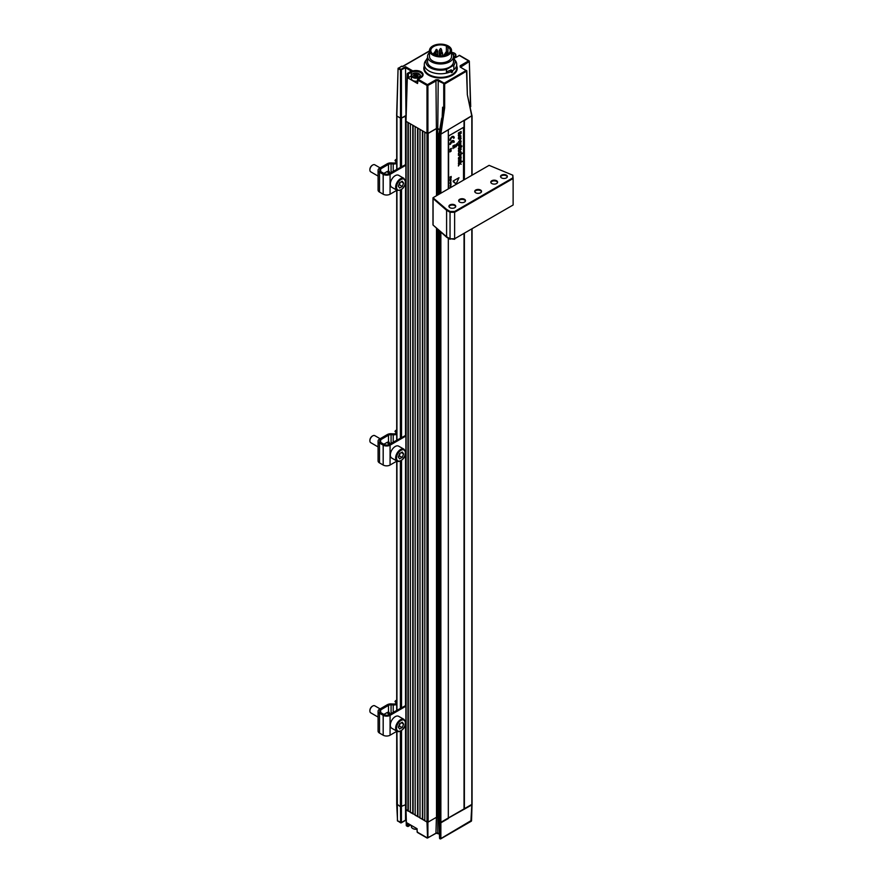<?xml version="1.0" encoding="UTF-8"?>
<svg xmlns="http://www.w3.org/2000/svg" width="883" height="883" viewBox="0 0 883 883"><rect width="100%" height="100%" fill="white"/><g stroke="black" fill="none" stroke-linecap="round" stroke-linejoin="round"><path stroke-width="1.32" d="M450.926 151.368L449.877 151.92L450.926 151.368M451.467 148.454L449.889 149.437L451.036 149.194M450.694 187.075L449.944 187.759L450.783 187.406M450.915 185.739L450.076 185.75L450.187 186.468L450.915 185.739L450.418 186.49M450.33 182.803L450.065 183.675L450.749 182.88L450.065 182.836L450.915 182.891L450.065 183.675M450.893 182.351L450.065 183.09M450.915 179.514L450.363 179.304L449.944 180.463L450.485 179.37L451.202 179.867L450.065 180.529M451.202 176.457L449.944 177.053L451.202 176.457L450.429 177.56L451.202 177.759L450.065 178.421L450.959 177.638L450.065 177.902L450.959 176.854L450.065 177.373M451.202 177.328L450.606 177.406M450.496 177.781L450.065 178.421M450.385 177.185L450.065 177.902M453.575 136.501A3.002 1.733 120 0 0 453.553 136.479A3.002 1.733 120 0 0 452.052 136.633A3.002 1.733 120 0 0 449.933 140.309L450.628 139.967A2.097 1.214 -60 0 1 452.107 137.395A2.097 1.214 -60 0 1 453.156 137.295A2.097 1.214 -60 0 1 453.597 138.256L453.542 138.223A2.097 1.214 -60 0 0 453.134 137.273M454.723 144.944L452.946 145.905L453.001 147.185L454.723 144.944L452.946 145.905M457.361 144.591L457.526 143.068L455.805 144.9L457.306 144.095M461.036 158.035L461.114 157.24L458.409 158.83L460.926 158.719L458.465 161.236L460.926 159.591L460.606 157.914M460.871 152.571L460.827 151.545L459.756 151.688L458.454 154.646L459.811 152.108L460.926 152.604L460.562 151.92M461.158 152.362L460.771 151.512L461.158 152.362M460.816 146.876L461.169 147.362L461.941 146.225L461.169 146.214M461.82 145.905L460.816 145.827L458.432 148.101L458.487 148.984L459.149 147.836L460.882 146.843L460.882 147.527M461.114 140.971L459.149 141.357L461.058 138.521L458.365 142.163L461.114 141.766L461.058 140.938L459.193 141.302M461.114 131.479L458.365 133.002L458.42 133.819L460.573 133.234L458.365 135.044L458.42 135.85L461.169 133.234L461.114 131.479L458.365 133.002M461.114 133.201L460.694 132.428L461.114 133.201M463.52 180.121L463.52 127.362L448.608 135.971L448.608 188.73M460.794 135.684L458.774 136.81L458.376 138.201L458.785 139.139L460.794 137.936L460.794 135.684L459.701 135.805L458.719 136.777L458.674 139.084M458.785 139.139L458.321 138.167L458.719 139.106M460.794 142.814L458.774 143.94L458.376 145.331L458.785 146.269L460.794 145.066L460.794 142.814L459.701 142.925L458.719 143.907L458.674 146.214M458.785 146.269L458.321 145.298L458.719 146.236M458.354 150.816L458.895 151.457L459.701 149.106L459.701 151.214L461.213 149.128L460.771 148.399L458.763 149.514L458.564 151.655M461.158 149.095L460.771 148.399L461.158 149.095M459.635 149.15L459.701 151.214M462.449 153.156L458.409 155.419L460.926 155.309L458.465 157.825L460.904 156.214L460.694 154.558L462.449 153.156L458.409 155.419M461.169 160.706L458.465 162.66M462.394 161.302L458.409 163.598L459.822 163.234L458.409 166.004L459.944 163.532L461.169 164.293L460.01 163.123L462.394 161.302M459.701 163.3L458.409 165.485M457.582 144.713L455.805 145.673L455.86 146.953L457.582 144.713L455.805 145.673M453.156 147.229L453.001 148.642L453.244 147.604L454.524 147.77L454.668 146.368L454.447 147.362L452.946 147.351M451.897 142.903L452.317 141.457A2.097 1.214 -60 0 1 453.156 141.457A2.097 1.214 -60 0 1 453.597 142.417L454.226 142.053A3.002 1.733 120 0 0 453.608 140.673A3.002 1.733 120 0 0 453.553 140.64A3.002 1.733 120 0 0 452.052 140.794A3.002 1.733 120 0 0 449.933 144.47L450.628 144.128A2.097 1.214 -60 0 1 451.897 141.699L451.897 142.903L451.842 141.744M453.134 141.435A2.097 1.214 -60 0 1 453.542 142.384L453.597 142.417M450.562 178.631L449.944 179.415L450.529 178.432M450.915 180.673L450.098 181.026M450.893 181.843L450.065 182.582M451.158 184.106L450.485 184.801M450.529 184.26L450.882 185.132M451.191 150.011L450.109 150.154L450.109 151.136L451.191 150.011L450.496 149.702L449.988 151.081M453.2 181.655L456.125 184.006L458.994 177.715L453.2 180.993L456.125 184.006M451.169 151.059L449.933 151.953M461.213 149.128L459.756 148.62M459.811 148.653L458.763 149.514M461.213 152.395L460.827 151.545L459.756 151.688M459.811 151.721L458.785 152.616M457.582 143.101L455.86 144.933M460.595 154.812L460.341 156.269M463.52 127.362L448.553 135.938L448.553 188.763M451.169 148.355L450.098 149.183M461.169 145.695L458.432 148.101M453.553 140.64L453.608 140.673A3.002 1.733 120 0 0 452.107 140.827A3.002 1.733 120 0 0 449.988 144.503M460.407 156.302L458.465 157.825M460.617 158.2L460.705 159.404L458.409 160.816M450.915 178.532L450.065 179.481M454.723 146.401L454.447 147.362M462.449 161.335L458.465 164.017M458.818 149.547L458.409 150.85M458.84 152.649L458.354 153.929M459.944 163.532L461.169 164.293M461.169 157.273L458.465 159.249M454.502 147.395L453.211 147.262M461.114 138.554L458.42 142.196M460.319 132.869L460.319 133.841M460.131 134.084L458.42 135.85M458.42 133.035L458.42 133.819M458.994 177.715L453.2 180.993M461.169 133.234L460.749 132.461M453.597 138.256L454.226 137.891A3.002 1.733 120 0 0 453.608 136.512A3.002 1.733 120 0 0 452.107 136.666A3.002 1.733 120 0 0 449.988 140.342M450.683 184.69L450.22 185.529M455.86 145.706L455.86 146.953M453.255 181.026L453.255 181.688M460.617 151.953L460.794 153.333M453.001 145.938L453.001 147.185M453.001 147.384L453.001 148.642M458.409 153.962L458.509 154.68M459.988 150.662L459.988 148.94L460.628 148.819L459.988 150.662M460.628 148.819L459.922 150.629M459.513 143.984L460.628 144.028L459.204 145.452L459.513 143.984M460.385 143.62L460.341 144.702L458.939 145.32M459.513 136.854L460.628 136.898L459.204 138.322L459.513 136.854M460.385 136.49L460.341 137.571L458.939 138.19M450.043 150.673L450.915 149.823L449.988 150.64M450.915 149.823L450.131 150.905M453.498 56.876A4.139 2.384 0 0 0 454.348 53.123A4.139 2.384 0 0 0 451.555 52.428M454.458 53.19A4.459 2.572 180 0 1 454.579 53.256A4.459 2.572 180 0 1 455.882 55.077A4.459 2.572 180 0 1 453.498 57.362M424.304 67.991A16.225 9.36 0 0 0 429.061 74.613A16.225 9.36 0 0 0 446.732 76.644A16.225 9.36 0 0 0 456.743 67.991M437.769 128.521L436.401 128.521L435.937 79.757L438.233 79.757L437.769 128.521L439.326 129.415M411.379 71.126L405.54 67.759L405.54 66.711L412.471 70.706L407.891 73.355L410.772 71.744A7.207 4.161 180 0 1 420.97 71.744A7.207 4.161 180 0 1 420.97 77.627L418.123 79.271L427.449 84.658L435.937 79.757M438.233 79.757L444.193 83.201L466.169 70.508L460.198 67.064L460.198 65.739L460.661 67.318L466.82 71.026L444.657 83.984L437.085 80.364L427.913 85.441L427.913 133.421L436.401 128.521M401.379 66.512L398.708 68.057L400.959 69.36L405.54 66.711M429.491 51.082L402.747 66.512M411.831 70.861L407.56 73.322L407.427 74.139L407.56 73.322A0.651 0.651 0 0 0 407.24 73.863L405.816 121.026M410.772 71.744L411.224 72.527L407.427 74.139L406.003 121.302L426.997 133.421L426.997 85.441L417.659 80.055L418.123 79.271L417.56 83.51L407.471 77.682L407.471 74.161L408.387 74.161L408.387 77.682L411.279 76.004A6.49 3.742 180 0 1 411.401 75.938M470.484 105.982L469.337 61.357L459.359 55.452L456.522 57.097A7.207 4.161 180 0 1 453.674 58.112M401.456 66.258L398.067 68.576L396.831 116.004L400.496 118.123L400.496 70.143L405.54 67.759L405.97 115.982L401.533 118.057L401.533 166.39M444.657 107.858L440.871 134.15L439.955 134.15L443.741 107.858L443.741 83.984L444.193 83.201L444.657 83.984L444.657 107.858L442.615 107.207L442.394 116.688L439.304 132.461L439.955 134.15M464.381 179.624L464.381 120.574L471.831 115.739L440.871 134.15L439.149 133.819L439.149 194.194M471.831 175.32L471.831 116.269L467.339 94.768L466.489 70.474A0.651 0.651 0 0 1 466.82 71.026L467.339 94.238M420.33 75.938A6.49 3.742 180 0 1 421.588 76.898M396.633 115.728L398.067 68.576A0.651 0.651 0 0 1 398.388 68.024L398.255 68.841L401.412 70.143L401.412 118.123L405.54 115.739L405.54 164.271M426.997 85.441L427.913 85.441L427.449 84.658L426.997 85.441M427.913 133.421L424.811 132.163L424.811 820.826L427.913 822.084M401.412 118.123L400.496 118.123M442.758 112.262L442.195 116.446L442.615 107.207L442.361 115.783M408.387 77.682L407.471 77.682M439.304 132.461L439.955 132.836M441.853 118.112L442.394 116.688M442.284 52.616A1.148 0.662 180 0 1 442.427 52.803L442.427 52.803A1.148 0.662 180 0 1 440.22 52.803L440.22 52.803A1.214 1.214 0 0 0 440.109 53.311A1.214 0.706 180 0 1 440.198 53.057M454.69 238.741L512.835 205.165M454.69 239.282L450.098 238.774M433.012 224.988L446.776 237.361L450.098 239.282M437.648 51.203A1.214 0.706 180 0 1 437.725 51.457A1.214 1.214 0 0 0 437.615 50.949L437.615 50.949A1.148 0.662 180 0 1 435.407 50.949L435.407 50.949A1.214 1.214 0 0 0 435.297 51.457A1.214 0.706 180 0 1 435.374 51.203M447.052 52.991A1.148 0.662 180 0 1 447.306 53.267L447.306 53.267A1.148 0.662 180 0 1 445.098 53.267A1.214 1.214 0 0 0 444.988 53.775A1.214 0.706 180 0 1 445.065 53.521M396.942 804.071L400.496 806.786L405.882 804.59L400.385 806.72L396.942 804.071M406.467 825.351L406.003 809.435L426.997 822.084L426.997 133.421L428.134 133.421L428.134 822.084L426.997 822.084L427.56 838.022M439.955 822.813L471.831 804.402M428.023 837.768L436.401 832.934L438.222 833.199M401.412 806.786L401.412 822.537L405.54 820.152L405.54 726.268M406.489 825.87L407.063 826.19L406.997 822.901L417.085 828.729L417.14 832.018L426.997 837.702M396.942 731.245L397.427 820.76L401.412 822.537L400.628 822.824L397.88 821.024M436.401 817.316L435.948 833.199M439.734 837.923L440.871 838.563L471.367 820.439M410.628 824.998L407.946 826.543L406.29 825.616L405.816 809.7M397.416 820.76L397.427 819.976L397.416 820.76M378.079 717.073L370.717 712.824A4.051 2.34 -60 0 1 369.878 710.97A4.051 2.34 -60 0 1 372.747 706.003A4.051 2.34 -60 0 1 374.171 705.616A4.051 2.34 -60 0 1 374.767 705.804L380.12 708.894M391.776 728.265A6.898 3.985 -60 0 1 391.357 721.091A6.898 3.985 -60 0 1 397.659 716.014A6.898 3.985 -60 0 1 398.663 716.323L403.939 719.369A6.898 3.985 -60 0 0 402.935 719.06A6.898 3.985 -60 0 0 396.633 724.137A6.898 3.985 -60 0 0 397.052 731.301L391.776 728.265M369.889 710.683A3.411 1.965 -60 0 1 369.878 710.44A3.411 1.965 -60 0 1 372.284 706.268A3.411 1.965 -60 0 1 372.505 706.146M399.635 729.016L402.284 727.482L403.608 724.071L402.284 722.184L399.635 723.718L398.31 727.128L399.635 729.016M398.719 726.069L402.284 727.482M399.414 725.826L400.109 723.442M401.312 722.747L403.608 724.071M435.683 52.98A1.148 0.662 180 0 1 435.948 53.267L435.948 53.267A1.148 0.662 180 0 1 433.741 53.267L433.741 53.267A1.214 1.214 0 0 0 433.63 53.775A1.214 0.706 180 0 1 433.719 53.521M449.933 207.704A3.411 1.965 0 0 0 453.641 208.123A3.411 1.965 0 0 0 455.749 206.313A3.411 1.965 0 0 0 454.745 204.922A3.411 1.965 0 0 0 451.036 204.492A3.411 1.965 0 0 0 448.928 206.313A3.411 1.965 0 0 0 449.933 207.704M455.694 206.644A3.411 1.965 0 0 0 454.745 205.584A3.411 1.965 0 0 0 451.301 205.099A3.411 1.965 0 0 0 448.983 206.644A3.411 1.965 0 0 1 451.312 205.11A3.411 1.965 0 0 1 454.745 205.596A3.411 1.965 0 0 1 455.694 206.644M465.44 201.015A3.411 1.965 0 0 0 464.491 199.955A3.411 1.965 0 0 0 461.058 199.47A3.411 1.965 0 0 0 458.73 201.015A3.411 1.965 0 0 1 461.058 199.481A3.411 1.965 0 0 1 464.491 199.966A3.411 1.965 0 0 1 465.44 201.015M481.5 191.743A3.411 1.965 0 0 0 480.551 190.684A3.411 1.965 0 0 0 477.107 190.198A3.411 1.965 0 0 0 474.789 191.743A3.411 1.965 0 0 1 477.118 190.209A3.411 1.965 0 0 1 480.551 190.695A3.411 1.965 0 0 1 481.5 191.743M497.559 182.472A3.411 1.965 0 0 0 496.61 181.412A3.411 1.965 0 0 0 493.167 180.927A3.411 1.965 0 0 0 490.849 182.472M507.306 176.843A3.411 1.965 0 0 0 506.356 175.783A3.411 1.965 0 0 0 502.913 175.298A3.411 1.965 0 0 0 500.595 176.843M454.69 211.445L454.69 212.108L512.835 178.532L512.835 175.22L489.105 165.353L433.012 197.737L446.776 209.525L450.098 211.445L454.69 211.445L512.835 177.869M454.69 212.108L450.098 212.108L450.098 211.445M433.012 198.322L446.776 210.187L450.098 212.108M459.679 202.075A3.411 1.965 0 0 0 463.387 202.494A3.411 1.965 0 0 0 465.496 200.684A3.411 1.965 0 0 0 464.491 199.293A3.411 1.965 0 0 0 460.783 198.863A3.411 1.965 0 0 0 458.685 200.684A3.411 1.965 0 0 0 459.679 202.075M475.738 192.803A3.411 1.965 0 0 0 479.447 193.222A3.411 1.965 0 0 0 481.555 191.412A3.411 1.965 0 0 0 480.551 190.022A3.411 1.965 0 0 0 476.842 189.591A3.411 1.965 0 0 0 474.734 191.412A3.411 1.965 0 0 0 475.738 192.803M491.787 183.532A3.411 1.965 0 0 0 495.506 183.962A3.411 1.965 0 0 0 497.604 182.141A3.411 1.965 0 0 0 496.61 180.75A3.411 1.965 0 0 0 492.902 180.32A3.411 1.965 0 0 0 490.793 182.141A3.411 1.965 0 0 0 491.787 183.532M501.544 177.902A3.411 1.965 0 0 0 505.253 178.333A3.411 1.965 0 0 0 507.361 176.512A3.411 1.965 0 0 0 506.356 175.121A3.411 1.965 0 0 0 502.648 174.691A3.411 1.965 0 0 0 500.54 176.512A3.411 1.965 0 0 0 501.544 177.902M433.067 198.565L433.067 225.055L446.599 236.787L446.599 210.297L433.067 198.565L433.012 197.737M446.776 210.187L446.776 209.525M448.321 818.111L471.831 804.932L471.831 804.27M448.321 238.255L448.321 818.508L440.871 822.813L439.723 822.813L439.149 821.819M438.906 817.967L436.511 817.25L428.134 822.084M424.811 820.428L419.999 818.044L419.999 129.382L422.405 130.772L422.405 819.435M419.999 817.647L415.176 815.263L415.176 126.6L417.582 127.991L417.582 816.654M415.176 814.866L410.363 812.481L410.363 123.819L412.769 125.209L412.769 813.872M410.363 812.084L406.114 810.031L406.114 809.369M400.385 167.053L400.385 118.057L396.942 116.07L396.942 169.039M407.957 811.091L407.957 122.428L406.114 121.368L406.114 810.031M439.304 129.536L436.511 128.587L428.134 133.421M439.083 133.201L439.149 133.819M448.321 188.896L448.321 129.845L440.871 134.15L440.871 193.2M417.935 816.455L417.935 128.19M413.112 813.673L413.112 125.408M408.299 810.892L408.299 122.627M422.747 819.236L422.747 130.971M405.54 705.274L405.54 456.092M405.54 435.109L405.54 185.264M464.039 809.038L464.039 233.885M464.039 179.823L464.039 120.772M464.381 809.236L464.381 233.686M405.882 705.462L388.917 714.678A3.245 1.876 180 0 1 384.326 714.678L380.661 712.559A3.245 1.876 180 0 1 379.701 711.234A3.245 1.876 180 0 1 380.661 709.91L388.487 705.385A3.245 1.876 180 0 1 391.081 704.844L393.222 704.954A5.673 3.278 0 0 0 396.71 704.491M396.71 703.674L394.988 701.543L395.562 700.727L396.71 702.14M405.882 706.201L390.065 715.34A4.868 2.815 180 0 1 383.178 715.34L379.513 713.221A4.868 2.815 180 0 1 378.079 711.234A4.868 2.815 180 0 1 379.513 709.248L387.339 704.722A4.868 2.815 180 0 1 391.224 703.917L393.365 704.027A4.051 2.34 0 0 0 395.617 703.762L395.694 703.806M396.103 704.59L395.617 703.762M405.882 726.069L404.502 726.864M396.931 731.234L390.065 735.208A4.868 2.815 180 0 1 383.178 735.208L379.513 733.089A4.868 2.815 180 0 1 378.079 731.102L378.079 711.234M395.562 700.727L396.71 700.064M383.95 714.457A4.382 2.528 -60 0 1 384.668 713.95L386.964 712.625A4.382 2.528 -60 0 1 388.487 712.206L389.248 712.46M388.487 705.385L388.487 712.206L390.683 714.766M388.619 712.217L389.282 714.181M426.268 59.945A16.225 9.36 0 0 0 424.304 64.415A16.225 9.36 0 0 0 429.061 71.037A16.225 9.36 0 0 0 451.412 71.368L451.412 72.693A16.225 9.36 0 0 0 452.549 72.031L452.549 70.706A16.225 9.36 0 0 0 456.743 64.415A16.225 9.36 0 0 0 454.778 59.945M446.456 71.711A13.951 8.057 0 0 0 449.8 70.43L452.549 72.031M452.549 70.706L450.948 69.768L450.948 71.093M416.908 829.225A4.139 2.384 180 0 1 412.946 828.607A4.139 2.384 180 0 1 412.836 828.541M411.401 825.439L411.401 826.654A4.459 2.572 0 0 0 412.714 828.475A4.459 2.572 0 0 0 416.908 829.148M405.882 164.47L388.917 173.675A3.245 1.876 180 0 1 384.326 173.675L380.661 171.556A3.245 1.876 180 0 1 379.701 170.231A3.245 1.876 180 0 1 380.661 168.907L388.487 164.393A3.245 1.876 180 0 1 391.081 163.852L393.222 163.962A5.673 3.278 0 0 0 396.71 163.487M396.71 162.671L394.988 160.54L395.562 159.724L396.71 161.148M405.882 165.209L390.065 174.337A4.868 2.815 180 0 1 383.178 174.337L379.513 172.218A4.868 2.815 180 0 1 378.079 170.231A4.868 2.815 180 0 1 379.513 168.245L387.339 163.73A4.868 2.815 180 0 1 391.224 162.913L393.365 163.024A4.051 2.34 0 0 0 395.617 162.77L395.694 162.803M396.103 163.587L395.617 162.77M405.882 185.077L404.502 185.86M396.931 190.242L390.065 194.205A4.868 2.815 180 0 1 383.178 194.205L379.513 192.086A4.868 2.815 180 0 1 378.079 190.099L378.079 170.231M395.562 159.724L396.71 159.072M383.95 173.465A4.382 2.528 -60 0 1 384.668 172.947L386.964 171.622A4.382 2.528 -60 0 1 388.487 171.214L389.248 171.468M388.487 164.393L388.487 171.214L390.683 173.774M388.619 171.225L389.282 173.178M378.079 446.908L370.717 442.659A4.051 2.34 -60 0 1 369.878 440.805A4.051 2.34 -60 0 1 372.747 435.838A4.051 2.34 -60 0 1 374.171 435.451A4.051 2.34 -60 0 1 374.767 435.628L380.12 438.719M391.776 458.089A6.898 3.985 -60 0 1 391.357 450.926A6.898 3.985 -60 0 1 397.659 445.838A6.898 3.985 -60 0 1 398.663 446.158L403.939 449.193A6.898 3.985 -60 0 0 402.935 448.884A6.898 3.985 -60 0 0 396.633 453.972A6.898 3.985 -60 0 0 397.052 461.136L391.776 458.089M369.889 440.518A3.411 1.965 -60 0 1 369.878 440.275A3.411 1.965 -60 0 1 372.284 436.103A3.411 1.965 -60 0 1 372.505 435.981M399.635 458.851L402.284 457.317L403.608 453.906L402.284 452.019L399.635 453.553L398.31 456.964L399.635 458.851M398.719 455.904L402.284 457.317M399.414 455.661L400.109 453.277M401.312 452.582L403.608 453.906M441.467 49.79A1.148 0.662 180 0 1 439.579 50.53A1.148 0.662 180 0 1 439.425 49.989A1.214 1.214 0 0 0 439.304 50.497A1.214 0.706 180 0 1 439.392 50.243M446.456 73.134L446.456 69.47L453.862 65.187L453.862 69.746M427.549 58.135L427.184 58.344A14.603 8.433 180 0 0 425.926 61.766A14.603 8.433 180 0 0 446.456 69.47M453.498 57.914A14.603 8.433 180 0 1 455.12 61.766A14.603 8.433 180 0 1 453.862 65.187M451.555 52.527A12.98 7.494 180 0 1 453.498 56.468L453.498 61.766A12.98 7.494 180 0 1 449.701 67.064A12.98 7.494 180 0 1 435.562 68.686A12.98 7.494 180 0 1 427.549 61.766L427.549 56.468A12.98 7.494 180 0 1 429.491 52.527M453.498 56.468A12.98 7.494 180 0 1 449.701 61.766A12.98 7.494 180 0 1 435.562 63.399A12.98 7.494 180 0 1 427.549 56.468M429.491 50.519L429.491 56.468A11.026 6.369 0 0 0 436.301 62.351A11.026 6.369 0 0 0 448.321 60.971A11.026 6.369 0 0 0 451.555 56.468L451.555 50.519A11.026 6.369 0 0 0 444.745 44.625A11.026 6.369 0 0 0 432.725 46.015A11.026 6.369 0 0 0 429.491 50.519A11.026 6.369 0 0 0 436.301 56.402A11.026 6.369 0 0 0 448.321 55.011A11.026 6.369 0 0 0 451.555 50.519M447.747 47.009L446.368 46.678L446.809 46.225A9.735 5.618 0 0 0 433.641 46.545A9.735 5.618 0 0 0 430.794 50.519A9.735 5.618 0 0 0 436.798 55.706A9.735 5.618 0 0 0 447.405 54.481A9.735 5.618 0 0 0 450.253 50.519A9.735 5.618 0 0 0 447.957 46.887L447.747 54.282M447.957 54.139L447.957 46.887M507.306 176.854A3.411 1.965 0 0 0 506.356 175.794A3.411 1.965 0 0 0 502.924 175.309A3.411 1.965 0 0 0 500.595 176.854M497.559 182.483A3.411 1.965 0 0 0 496.61 181.423A3.411 1.965 0 0 0 493.178 180.938A3.411 1.965 0 0 0 490.849 182.483M446.599 210.297L450.043 212.284L454.635 212.284L513.122 178.509L512.835 175.695M454.635 212.284L454.635 238.774L513.122 204.999L513.122 178.509M454.635 238.774L450.043 238.774L450.043 212.284M446.599 236.787L450.043 238.774M405.882 435.297L388.917 444.502A3.245 1.876 180 0 1 384.326 444.502L380.661 442.383A3.245 1.876 180 0 1 379.701 441.07A3.245 1.876 180 0 1 380.661 439.745L388.487 435.22A3.245 1.876 180 0 1 391.081 434.679L393.222 434.789A5.673 3.278 0 0 0 396.71 434.315M396.71 433.509L394.988 431.379L395.562 430.562L396.71 431.975M405.882 436.036L390.065 445.164A4.868 2.815 180 0 1 383.178 445.164L379.513 443.045A4.868 2.815 180 0 1 378.079 441.07A4.868 2.815 180 0 1 379.513 439.083L387.339 434.557A4.868 2.815 180 0 1 391.224 433.741L393.365 433.862A4.051 2.34 0 0 0 395.617 433.597L395.694 433.63M396.103 434.425L395.617 433.597M405.882 455.904L404.502 456.699M396.931 461.069L390.065 465.032A4.868 2.815 180 0 1 383.178 465.032L379.513 462.913A4.868 2.815 180 0 1 378.079 460.926L378.079 441.07M395.562 430.562L396.71 429.9M383.95 444.292A4.382 2.528 -60 0 1 384.668 443.774L386.964 442.449A4.382 2.528 -60 0 1 388.487 442.041L389.248 442.295M388.487 435.22L388.487 442.041L390.683 444.602M388.619 442.052L389.282 444.017M415.617 76.391L415.529 76.413A1.623 0.938 0 0 0 415.385 76.435L415.33 74.36A1.788 1.026 180 0 1 415.496 74.338L415.617 76.391L416.809 76.357M416.644 75.993L416.964 74.79A1.623 0.938 0 0 1 417.074 74.856L417.151 76.413M415.385 76.435L415.385 74.58L413.895 74.426L415.385 74.58A1.623 0.938 0 0 1 415.529 74.558L416.257 73.907L417.074 74.591A1.788 1.026 180 0 1 417.195 74.658L418.233 74.823L417.604 75.574A1.788 1.026 180 0 1 417.56 75.662L417.604 76.49L416.401 76.324A1.788 1.026 180 0 1 416.312 76.346A1.788 1.026 180 0 1 416.235 76.357L415.319 76.832L414.657 76.104A1.788 1.026 180 0 1 414.535 76.037L413.365 75.552L414.127 75.121A1.788 1.026 180 0 1 414.171 75.022L413.895 74.426M414.27 75.96L414.127 75.121M414.337 75.971L414.337 75.165A1.623 0.938 0 0 0 414.27 75.298L413.365 75.552M417.394 76.457L417.56 75.662L417.836 76.269M414.822 73.035A4.139 2.384 0 0 0 412.946 73.653A4.139 2.384 0 0 0 412.273 76.534A4.139 2.384 0 0 0 416.908 77.66A4.139 2.384 0 0 0 419.855 75.971A4.139 2.384 0 0 0 418.796 73.653A4.139 2.384 0 0 0 414.822 73.035M415.087 76.81L414.657 76.104A1.623 0.938 0 0 1 414.624 76.081L414.535 76.037M414.8 76.181L415.054 76.733M418.906 73.719A4.459 2.572 180 0 1 419.017 73.786A4.459 2.572 180 0 1 420.33 75.607A4.459 2.572 180 0 1 416.997 78.101A4.459 2.572 180 0 1 411.401 75.607A4.459 2.572 180 0 1 412.714 73.786A4.459 2.572 180 0 1 412.836 73.719M411.401 75.607L411.401 78.653A4.459 2.572 0 0 0 416.997 81.148A4.459 2.572 0 0 0 417.438 81.07M378.079 176.081L370.717 171.821A4.051 2.34 -60 0 1 369.878 169.966A4.051 2.34 -60 0 1 372.747 165A4.051 2.34 -60 0 1 374.767 164.801L380.12 167.891M391.776 187.262A6.898 3.985 -60 0 1 390.352 184.106A6.898 3.985 -60 0 1 393.354 177.174A6.898 3.985 -60 0 1 398.663 175.32L403.939 178.366A6.898 3.985 -60 0 0 398.63 180.22A6.898 3.985 -60 0 0 395.628 187.152A6.898 3.985 -60 0 0 397.052 190.309L391.776 187.262M372.505 165.154A3.411 1.965 -60 0 0 372.284 165.264A3.411 1.965 -60 0 0 369.878 169.437L369.878 169.966M403.608 183.079L402.284 181.192L399.635 182.715L398.31 186.136L399.635 188.013L402.284 186.49L403.608 183.079L401.312 181.755M400.109 182.439L399.414 184.834L402.284 186.49M399.414 184.834L398.719 185.077M444.933 54.139L444.149 54.514L444.745 54.062M453.741 54.658L452.99 54.404M453.807 54.669L453.244 55M452.858 54.15L453.785 54.293M453.233 54.945L453.928 54.614M456.743 66.082A16.711 9.647 180 0 1 448.73 76.788A16.711 9.647 180 0 1 428.708 75.21A16.711 9.647 180 0 1 424.304 66.082M460.198 65.739L468.685 60.839L469.149 61.633L460.683 67.119M403.023 66.368L401.644 66.368M470.705 106.7L469.337 61.357A0.651 0.651 0 0 0 469.016 60.806L459.69 55.43A0.651 0.651 0 0 0 459.039 55.43L459.822 55.717M456.058 57.34L458.906 55.717M453.575 58.002L456.522 57.097M417.372 83.234L417.471 79.779A0.651 0.651 0 0 1 417.802 79.238L420.639 77.594L422.427 75.254A6.556 3.786 0 0 0 420.507 72.527A6.556 3.786 0 0 0 411.224 72.527L411.279 76.004M439.072 133.476L441.688 118.201L443.034 118.797M469.248 103.664L469.215 102.958M467.339 94.768L472.03 116.004M442.46 53.057A1.214 0.706 180 0 1 440.109 53.311L440.109 55.099M441.754 51.391L440.904 51.711L441.577 51.291M437.725 55.894L437.725 51.457A1.214 0.706 180 0 1 435.297 51.457L435.297 51.865M436.544 49.989L436.014 49.614L437.008 49.614L436.544 49.989M447.339 53.521A1.214 0.706 180 0 1 444.988 53.775L444.988 54.183M446.577 51.81L445.827 52.207L446.401 51.744M438.233 833.188L435.937 833.188M470.904 821.223L471.831 804.932L471.831 229.381M440.871 232.306L440.871 838.563L440.087 838.85A0.651 0.651 0 0 0 440.738 838.85L471.213 821.256A0.651 0.651 0 0 0 471.544 820.704L472.019 804.766M437.769 817.316L437.769 832.934L439.425 833.894M405.54 820.152L406.136 820.495M408.078 826.245L407.041 826.19L410.44 824.888M417.129 831.488L417.703 832.338M439.27 822.548L439.999 838.762M439.955 822.901L439.877 838.729A0.651 0.651 0 0 1 439.557 838.188L439.083 822.437M406.147 820.715L405.54 820.362L401.279 822.824A0.651 0.651 0 0 1 400.628 822.824L400.496 806.786M427.913 822.172L427.913 837.702M407.924 823.431L407.968 826.179M398.056 731.621A6.898 3.985 -60 0 1 397.052 731.301L398.233 731.676C401.577 731.61 408.697 725.583 403.939 719.369M403.167 719.91A6.247 3.609 -60 0 1 404.778 725.947A6.247 3.609 -60 0 1 398.752 731.29A6.247 3.609 -60 0 1 397.129 725.263A6.247 3.609 -60 0 1 403.167 719.91M435.981 53.521A1.214 0.706 180 0 1 433.63 53.775L433.63 54.481M435.22 51.81L434.48 52.207L435.043 51.744M401.533 189.536L401.533 437.228M401.533 460.363L401.533 707.393M401.533 730.528L401.533 806.72M400.385 806.72L400.385 731.223M400.385 708.056L400.385 461.058M400.385 437.891L400.385 190.231M439.149 230.827L439.149 822.481M439.723 822.813L439.723 231.324M439.723 193.863L439.723 134.15M437.659 817.25L437.659 229.558M437.659 195.055L437.659 128.587M436.511 817.25L436.511 228.576M436.511 195.717L436.511 128.587M396.942 710.042L396.942 461.081M396.942 439.877L396.942 190.242M393.222 704.954L393.222 712.184M391.081 704.844L391.081 713.431M383.178 715.34L383.178 735.208M379.513 713.221L379.513 733.089M380.661 709.91L380.661 712.559M390.065 715.34L390.065 735.208M393.222 163.962L393.222 171.192M391.081 163.852L391.081 172.428M383.178 174.337L383.178 194.205M379.513 172.218L379.513 192.086M380.661 168.907L380.661 171.556M390.065 174.337L390.065 194.205M398.056 461.445A6.898 3.985 -60 0 1 397.052 461.136L398.233 461.5C401.577 461.445 408.697 455.418 403.939 449.193M403.167 449.745A6.247 3.609 -60 0 1 404.778 455.771A6.247 3.609 -60 0 1 398.752 461.125A6.247 3.609 -60 0 1 397.129 455.087A6.247 3.609 -60 0 1 403.167 449.745M441.655 50.243A1.214 0.706 180 0 1 439.304 50.497L439.304 56.093M440.948 48.565L440.109 48.896L440.76 48.477M393.222 434.789L393.222 442.019M391.081 434.679L391.081 443.255M383.178 445.164L383.178 465.032M379.513 443.045L379.513 462.913M380.661 439.745L380.661 442.383M390.065 445.164L390.065 465.032M440.948 55.121L440.109 55.452L440.76 55.033M417.074 76.402L417.074 74.856L418.233 74.823M416.379 75.96L416.809 73.984M417.67 76.479L415.474 76.788M414.259 74.956L414.304 74.194M415.529 76.413L415.496 74.338L416.257 73.907M418.255 75.198L417.504 75.574M396.544 187.152A6.247 3.609 -60 0 1 400.959 179.503A6.247 3.609 -60 0 1 405.374 182.053A6.247 3.609 -60 0 1 400.959 189.702A6.247 3.609 -60 0 1 396.544 187.152M437.648 55.839A1.214 0.706 180 0 1 437.67 55.883A1.214 1.214 0 0 0 437.615 55.585L437.008 54.249L436.103 54.503L436.732 54.062M436.919 54.15L435.518 55.331M443.432 55.585L444.889 54.084L445.529 55.331M455.882 55.077L455.882 57.24M401.489 66.247L402.869 66.247L429.491 50.861M440.22 52.803L441.721 51.335L442.427 52.803A1.214 1.214 0 0 1 442.549 53.311L442.549 56.004M437.615 50.949L436.489 49.338L435.407 50.949M445.098 53.267L446.522 51.744L447.306 53.267A1.214 1.214 0 0 1 447.416 53.775L447.416 54.481M416.897 828.618L417.306 832.382L427.162 838.066L436.257 833.221L439.436 834.104M397.549 821.047L396.71 804.413L396.71 731.367M389.524 714.325L386.776 712.736M433.741 53.267L435.164 51.744L435.948 53.267A1.214 1.214 0 0 1 436.07 53.775L436.07 54.183M438.906 822.15L438.906 230.629M438.906 194.326L438.906 133.488M396.71 710.175L396.71 461.202M396.71 440.01L396.71 190.364M396.71 169.183L396.71 115.905M405.882 809.7L405.882 121.203M472.074 804.601L472.074 229.238M472.074 175.187L472.074 115.938M456.743 68.388L456.743 64.415M424.304 68.388L424.304 64.415M389.524 444.149L386.776 442.56M439.425 49.989L440.904 48.51L441.632 49.989A1.214 1.214 0 0 1 441.743 50.497L441.743 51.357M446.368 51.678L446.368 46.678M432.979 198.41L432.979 224.9M439.624 56.104L440.904 55.066L441.434 56.104M414.591 76.004L413.432 75.817M420.33 75.607L420.33 77.77M389.524 173.322L386.776 171.732M397.052 190.309C401.787 190.651 404.624 187.814 405.562 181.788L403.939 178.366"/></g></svg>
